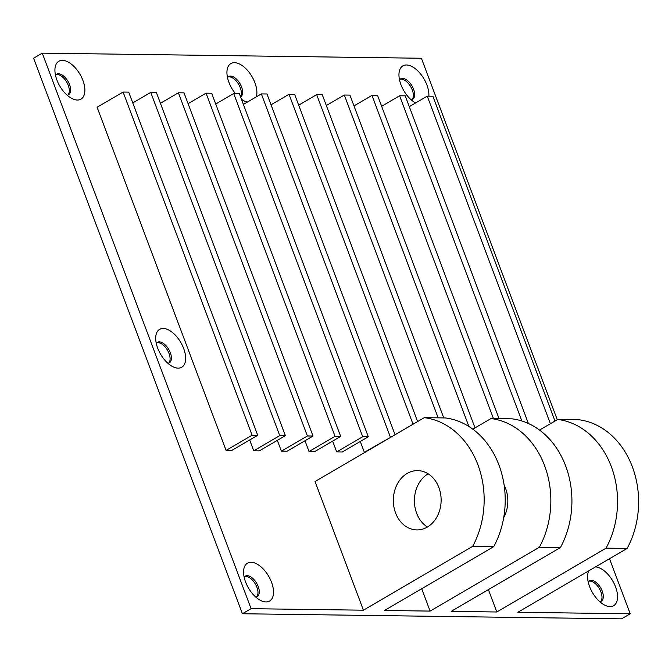 <?xml version="1.0" encoding="UTF-8"?>
<svg xmlns="http://www.w3.org/2000/svg" width="672" height="672" viewBox="0 0 672 672"><rect width="100%" height="100%" fill="white"/><g stroke="black" fill="none" stroke-linecap="round" stroke-linejoin="round"><path stroke-width="1.01" d="M227.506 77.532A11.861 6.317 -120.3 0 1 228.564 76.574A11.861 6.317 -120.3 0 1 239.954 83.563A11.861 6.317 -120.3 0 1 240.601 97.012M256.318 96.852A21.941 11.684 59.7 0 0 244.415 67.318A21.941 11.684 59.7 0 0 226.96 71.501A21.941 11.684 59.7 0 0 235.393 93.559M241.475 99.33A21.941 11.684 59.7 0 0 244.163 100.951A21.941 11.684 59.7 0 0 247.33 102.102M242.407 613.746L33.6 58.212L42.269 53.147L251.076 608.681L242.407 613.746L621.541 618.853L630.21 613.788L517.877 612.276L627.136 548.436L606.068 548.15A83.026 66.914 -89.2 0 0 557.701 419.454L578.76 419.74A83.026 66.914 90.8 0 1 627.136 548.436M630.21 613.788L609.512 558.734M557.264 419.714L421.403 58.254L42.269 53.147M424.301 417.656L445.368 417.942A83.026 66.914 90.8 0 1 493.735 546.638L472.676 546.353A83.026 66.914 -89.2 0 0 424.301 417.656L315.042 481.496L363.418 610.193L251.076 608.681M421.705 588.722L430.114 611.092L384.476 610.478L493.735 546.638M488.401 589.621L496.81 611.99L451.172 611.377L560.44 547.537L539.372 547.252A83.026 66.914 -89.2 0 0 490.997 418.555L512.064 418.841A83.026 66.914 90.8 0 1 560.44 547.537M428.854 96.163A21.941 11.684 59.7 0 0 414.943 68.435A21.941 11.684 59.7 0 0 398.975 73.819A21.941 11.684 59.7 0 0 415.598 102.967M588.781 570.847A21.941 11.684 59.7 0 0 587.63 575.728A21.941 11.684 59.7 0 0 604.834 605.178A21.941 11.684 59.7 0 0 610.033 606.581A21.941 11.684 59.7 0 0 615.678 587.21A21.941 11.684 59.7 0 0 595.51 566.916M178.13 368.147A21.941 11.684 59.7 0 0 178.559 339.032A21.941 11.684 59.7 0 0 155.719 337.294A21.941 11.684 59.7 0 0 172.931 366.744A21.941 11.684 59.7 0 0 178.13 368.147M231.706 450.5L226.094 450.425L97.096 107.234L123.102 92.047L252.092 435.229L257.712 435.305L231.706 450.5M253.739 450.794L279.745 435.599L285.365 435.674L259.358 450.87L253.739 450.794L249.682 439.992M281.392 451.164L307.398 435.977L313.018 436.052L287.011 451.24L281.392 451.164L277.334 440.37M309.044 451.542L335.051 436.346L340.662 436.422L314.664 451.618L309.044 451.542L304.987 440.74M336.697 451.912L362.704 436.724L368.315 436.8L342.317 451.987L336.697 451.912L332.64 441.118M365.022 452.298L364.35 452.29L360.293 441.487M77.356 100.036A21.941 11.684 59.7 0 0 77.776 70.913A21.941 11.684 59.7 0 0 54.944 69.182A21.941 11.684 59.7 0 0 72.156 98.633A21.941 11.684 59.7 0 0 77.356 100.036M266.011 601.944A21.941 11.684 59.7 0 0 266.431 572.821A21.941 11.684 59.7 0 0 243.6 571.091A21.941 11.684 59.7 0 0 260.812 600.541A21.941 11.684 59.7 0 0 266.011 601.944M240.45 96.617A11.861 6.317 59.7 0 0 238.241 83.647A11.861 6.317 59.7 0 0 227.951 77.028M399.512 79.85A11.861 6.317 -120.3 0 1 400.571 78.893A11.861 6.317 -120.3 0 1 412.012 85.949A11.861 6.317 -120.3 0 1 412.541 99.38A11.861 6.317 -120.3 0 1 411.188 99.826M411.844 99.683A11.861 6.317 59.7 0 0 410.71 86.713A11.861 6.317 59.7 0 0 399.966 79.346M588.168 581.767A11.861 6.317 -120.3 0 1 589.226 580.801A11.861 6.317 -120.3 0 1 600.667 587.857A11.861 6.317 -120.3 0 1 601.196 601.289A11.861 6.317 -120.3 0 1 599.844 601.734M600.499 601.591A11.861 6.317 59.7 0 0 599.365 588.622A11.861 6.317 59.7 0 0 588.622 581.255M244.146 577.122A11.861 6.317 -120.3 0 1 245.204 576.164A11.861 6.317 -120.3 0 1 256.637 583.22A11.861 6.317 -120.3 0 1 257.166 596.652A11.861 6.317 -120.3 0 1 255.814 597.097M256.477 596.954A11.861 6.317 59.7 0 0 255.335 583.985A11.861 6.317 59.7 0 0 244.591 576.618M156.265 343.333A11.861 6.317 -120.3 0 1 157.324 342.376A11.861 6.317 -120.3 0 1 168.764 349.423A11.861 6.317 -120.3 0 1 169.294 362.855A11.861 6.317 -120.3 0 1 167.933 363.308M168.596 363.157A11.861 6.317 59.7 0 0 167.462 350.188A11.861 6.317 59.7 0 0 156.719 342.829M55.49 75.214A11.861 6.317 -120.3 0 1 56.549 74.256A11.861 6.317 -120.3 0 1 67.981 81.312A11.861 6.317 -120.3 0 1 68.51 94.744A11.861 6.317 -120.3 0 1 67.158 95.189M67.822 95.046A11.861 6.317 59.7 0 0 66.688 82.076A11.861 6.317 59.7 0 0 55.936 74.71M427.316 527.075A29.652 23.898 90.8 0 1 416.833 529.914A29.652 23.898 90.8 0 1 393.338 499.943A29.652 23.898 90.8 0 1 417.64 470.618A29.652 23.898 90.8 0 1 440.614 493.937A29.652 23.898 90.8 0 1 427.316 527.075M428.123 473.794A29.652 23.898 -89.2 0 0 414.406 500.228A29.652 23.898 -89.2 0 0 427.409 527.024M504.126 485.15A29.652 23.898 90.8 0 1 503.689 517.717M496.81 611.99L606.068 548.15M430.114 611.092L539.372 547.252M363.418 610.193L472.676 546.353M539.515 430.08L557.701 419.454M472.819 429.181L490.997 418.555M257.712 435.305L128.713 92.123L123.102 92.047M285.365 435.674L156.366 92.492L150.755 92.417L132.779 102.917M313.018 436.052L184.019 92.862L178.399 92.786L160.423 103.295M340.662 436.422L211.672 93.24L206.052 93.164L188.076 103.664M368.315 436.8L239.324 93.61L233.705 93.534L215.729 104.034M395.06 434.742L266.977 93.979L261.358 93.904L243.382 104.412M417.614 421.562L294.63 94.357L289.01 94.282L271.034 104.782M443.755 417.925L322.274 94.727L316.663 94.651L298.687 105.16M475.02 427.896L349.927 95.105L344.316 95.029L326.34 105.529M499.061 418.664L377.58 95.474L371.969 95.399L353.993 105.899M528.385 423.494L405.233 95.844L399.613 95.768L381.637 106.277M554.98 421.05L432.886 96.222L427.266 96.146L409.29 106.646M226.094 450.425L252.092 435.229M364.35 452.29L391.028 437.102M427.266 96.146L550.393 423.721M399.613 95.768L521.858 420.983M371.969 95.399L493.441 418.589M344.316 95.029L468.905 426.502M316.663 94.651L438.144 417.85M289.01 94.282L413.036 424.242M261.358 93.904L390.356 437.094M233.705 93.534L362.704 436.724M206.052 93.164L335.051 436.346M178.399 92.786L307.398 435.977M150.755 92.417L279.745 435.599"/></g></svg>
